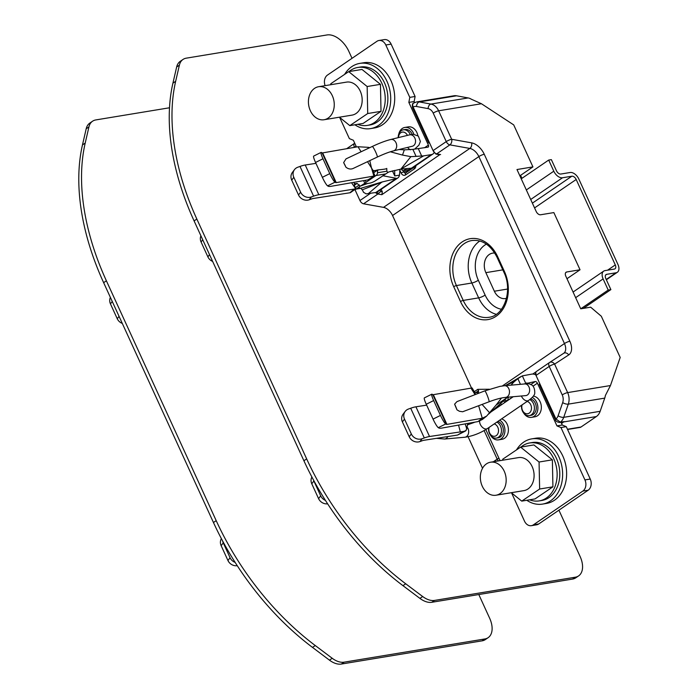 <?xml version="1.0" encoding="UTF-8"?>
<svg xmlns="http://www.w3.org/2000/svg" width="699" height="699" viewBox="0 0 699 699"><rect width="100%" height="100%" fill="white"/><g stroke="black" fill="none" stroke-linecap="round" stroke-linejoin="round"><path stroke-width="1.05" d="M391.125 44.116A8.371 6.405 -99.4 0 0 384.275 39.616L378.954 40.49A8.371 6.405 80.6 0 1 385.804 44.998L409.789 97.362L415.101 96.488L391.125 44.116L385.804 44.998M415.101 96.488L414.158 101.521L408.845 102.395L428.4 145.104A2.088 1.267 -124.3 0 1 428.251 147.052A2.088 1.267 -124.3 0 1 427.919 147.183L412.882 149.376L416.08 156.366L410.855 156.655L400.868 169.123L412.087 168.127A10.459 6.343 55.7 0 0 412.786 167.743L432.969 153.963A10.459 6.343 55.7 0 0 434.228 152.565M414.621 102.526L414.158 101.521M398.779 134.033A10.459 8.004 80.6 0 1 404.835 127.445L408.295 126.877A10.459 8.004 80.6 0 1 416.866 132.504A10.459 8.004 80.6 0 1 417.862 135.702M356.455 147.008L353.371 140.272L349.369 138.62L339.653 117.406M408.845 102.395L409.789 97.362M325.131 85.645A8.371 6.405 80.6 0 1 327.482 75.073L376.918 41.32A8.371 6.405 80.6 0 1 378.954 40.49M370.592 128.607L374.577 127.943A33.054 25.278 -99.4 0 0 394.35 103.688A33.054 25.278 -99.4 0 0 363.829 62.727L359.836 63.382A33.054 25.278 80.6 0 1 390.156 91.884A33.054 25.278 80.6 0 1 370.592 128.607A33.054 25.278 80.6 0 1 354.891 124.78M344.59 74.4A33.054 25.278 80.6 0 1 359.836 63.382M367.333 125.401L369.989 124.964A29.367 22.464 -99.4 0 0 384.485 82.832A29.367 22.464 -99.4 0 0 360.439 67.025L357.774 67.462A29.367 22.464 80.6 0 1 384.721 92.775A29.367 22.464 80.6 0 1 367.333 125.401A29.367 22.464 80.6 0 1 357.731 124.317M349.028 71.578A29.367 22.464 80.6 0 1 357.774 67.462M380.448 84.334L361.995 69.437L348.696 71.63L367.158 86.527L367.718 113.526L349.823 125.619L363.122 123.426L381.016 111.333L380.448 84.334L367.158 86.527M367.718 113.526L381.016 111.333M324.065 119.739L351.981 115.134A16.732 12.8 -99.4 0 0 360.247 91.123A16.732 12.8 -99.4 0 0 346.538 82.115L318.622 86.72A16.732 12.8 80.6 0 1 333.973 101.145A16.732 12.8 80.6 0 1 324.065 119.739A16.732 12.8 80.6 0 1 310.356 110.73A16.732 12.8 80.6 0 1 318.622 86.72M330.828 84.701L330.802 83.723L348.696 71.63M349.823 125.619L339.408 117.214M416.08 156.366L423.655 155.877L401.899 168.468M411.396 168.214L431.318 154.61L423.655 155.877M431.318 154.61A10.459 6.343 55.7 0 0 432.969 153.963M399.985 169.28L399.505 175.143A10.459 6.343 -124.3 0 1 397.679 178.062L377.495 191.841A10.459 6.343 -124.3 0 1 375.844 192.487L366.197 193.885L363.489 192.277L362.746 190.644M397.679 178.062A10.459 6.343 -124.3 0 1 396.98 178.437L382.03 181.993L362.222 189.866L360.876 188.284M406.783 168.468L403.9 170.442A2.088 1.599 80.6 0 1 403.393 170.643A2.088 1.599 80.6 0 1 401.68 169.516L401.453 169.036M403.393 170.643L408.705 169.77A2.088 1.599 -99.4 0 0 409.221 169.56L411.178 168.223M407.928 171.447A2.088 1.599 80.6 0 1 407.823 171.246L407.255 170.006M367.735 183.453L360.212 186.144L358.596 187.454L360.413 188.398L382.03 181.993M396.98 178.437L382.764 175.737M355.284 189.202L360.413 188.398M358.596 187.454L355.503 189.534M360.212 186.144L357.075 183.426L354.41 183.776L353.965 182.317M364.817 183.295L361.06 185.681M354.236 183.986L354.708 183.662L354.402 185.628L355.843 188.721M389.282 171.832L393.432 170.713M392.628 171.281L394.752 175.921L394.682 170.399M390.348 151.779L402.502 155.064L404.319 149.857L412.882 149.376M404.319 149.857L399.094 149.499M385.857 173.894L376.036 175.519L366.101 182.299A4.185 0.9 155.4 0 0 364.957 183.601A4.185 0.9 155.4 0 0 366.014 183.732L370.007 183.077A4.185 0.9 155.4 0 0 375.407 180.761L387.866 172.539L386.853 171.22L386.765 168.424C386.599 168.913 383.629 169.403 377.844 169.892L373.353 171.019L371.492 167.952L369.762 160.621M376.036 175.519A4.185 3.198 -99.4 0 0 377.53 172.749L377.373 170.215L373.642 172.758M400.868 169.123L388.81 171.963M388.793 171.971L387.866 172.539M373.423 170.844L373.982 170.46L373.353 171.019L373.537 172.513L375.022 175.868M368.233 148.389L368.12 147.323L369.832 147.638M402.502 155.064L410.855 156.655M377.373 170.215L377.844 169.892L377.731 171.01M374.76 175.912L336.228 182.605A2.088 0.454 -24.6 0 1 335.721 182.596L335.022 182.177L327.613 185.864L328.181 186.205A12.547 2.709 155.4 0 0 331.204 186.275L367.761 179.914L369.605 179.398L375.04 175.851M373.878 176.052L371.492 167.952L367.499 161.687M372.287 146.475L346.031 158.865L343.637 162.605L345.935 167.201C348.259 169.027 350.61 169.473 352.978 168.546L377.285 157.074A5.854 0.699 -115.3 0 0 374.97 150.538A5.854 0.699 -115.3 0 0 373.799 148.371A5.854 0.699 -115.3 0 0 372.287 146.475C379.347 143.155 385.472 140.831 390.671 139.512L409.527 134.863A5.854 4.543 -103.8 0 1 415.337 139.468A5.854 4.543 -103.8 0 1 412.331 146.24L412.987 146.004M361.112 151.753L357.967 146.746L322.623 152.898L336.228 182.605M327.613 185.864A8.371 1.197 -116.4 0 1 322.353 177.319L315.546 162.465A8.371 1.197 -116.4 0 1 313.685 156.087L321.094 152.399A8.371 1.197 63.6 0 1 321.426 152.469L322.117 152.88A2.088 0.454 155.4 0 0 322.623 152.898M321.094 152.399A8.371 1.197 63.6 0 0 322.964 158.778L315.546 162.465M322.353 177.319L329.762 173.632L322.964 158.778M329.762 173.632A8.371 1.197 63.6 0 0 335.022 182.177M357.967 146.746L368.12 147.323M401.855 168.511L401.348 168.843M362.659 190.504L362.222 189.866M368.181 193.754L381.208 182.596M363.192 191.474L363.489 192.277M381.741 182.229L381.296 182.553M350.391 192.679L355.87 188.782M315.948 163.348L305.227 165.008L318.831 194.724A12.547 2.709 155.4 0 0 313.598 196.157L311.361 196.961L309.264 199.765L312.016 198.787A2.088 0.454 -24.6 0 1 312.89 198.542L350.12 192.741M318.831 194.724L355.747 188.826L351.553 182.736M309.264 199.765A8.371 7.602 -143.3 0 1 298.508 194.977L291.71 180.124A8.371 7.602 -143.3 0 1 292.357 172.478L294.454 169.665A8.371 7.602 36.7 0 1 297.757 167.244L299.993 166.441A12.547 2.709 -24.6 0 1 305.227 165.008M294.454 169.665A8.371 7.602 36.7 0 0 293.807 177.31L291.71 180.124M298.508 194.977L300.614 192.164L293.807 177.31M300.614 192.164A8.371 7.602 36.7 0 0 311.361 196.961M404.835 127.445A10.459 8.004 80.6 0 1 413.406 133.081A10.459 8.004 80.6 0 1 413.904 134.339M398.22 137.651A8.371 6.405 80.6 0 1 403.314 129.813L405.175 129.507A8.371 6.405 80.6 0 1 412.034 134.016A8.371 6.405 80.6 0 1 412.192 134.383M403.314 129.813A8.371 6.405 80.6 0 1 410.173 134.322A8.371 6.405 80.6 0 1 410.33 134.68M407.421 135.388A6.274 4.797 -99.4 0 0 402.047 132.155A6.274 4.797 -99.4 0 0 398.509 137.581M429.588 142.972L429.238 143.024A2.088 0.454 -24.6 0 1 428.705 142.963A2.088 0.454 -24.6 0 1 429.282 142.308L413.135 107.043C412.314 104.728 412.663 103.33 414.175 102.84M428.705 142.963L412.567 107.698C412.104 104.833 412.454 103.277 413.625 103.033L416.744 101.905A12.547 9.603 80.6 0 1 419.33 101.932A4.185 2.595 -79.6 0 0 416.49 106.493A8.371 6.405 80.6 0 0 413.135 107.043A2.088 0.454 155.4 0 0 412.559 107.698M416.49 106.493L428.085 108.625A8.371 6.405 80.6 0 1 433.214 113.116A4.185 0.9 -24.6 0 1 438.623 110.8L481.436 103.74L513.704 124.894L532.935 166.895L516.98 169.534L521.236 178.813L548.698 160.062L553.8 171.203A8.371 5.076 55.7 0 0 562.52 177.756L571.826 176.218A4.185 2.543 -124.3 0 1 576.186 179.494L534.56 207.918M567.562 429.483L580.004 427.43A4.185 3.198 -99.4 0 0 581.026 427.01L596.352 416.552A12.547 9.603 -99.4 0 0 600.153 411.309L604.731 398.124A12.547 9.603 -99.4 0 0 605.36 395.538L610.454 385.542L620.188 357.469L601.315 316.245L590.655 307.176L583.412 308.373L610.874 289.613L608.209 290.059L603.115 278.91A8.371 5.076 -124.3 0 1 603.709 271.125A8.371 5.076 -124.3 0 1 605.028 270.609L614.334 269.071A4.185 2.543 55.7 0 0 614.989 268.818A4.185 2.543 55.7 0 0 615.295 264.921L576.186 179.494M565.605 272.75L566.74 271.972A4.185 2.543 55.7 0 0 566.085 272.234A4.185 2.543 55.7 0 0 565.788 276.122L580.747 308.809L583.412 308.373M566.74 271.972L580.039 269.779L553.853 212.583L540.554 214.776A4.185 2.543 55.7 0 1 536.203 211.5L521.236 178.813M580.747 308.809L608.209 290.059M606.234 279.478L616.037 272.785A8.371 5.076 -124.3 0 0 617.348 272.269A8.371 5.076 -124.3 0 0 617.951 264.484L578.842 179.058A8.371 5.076 55.7 0 0 570.122 172.504L560.816 174.042A4.185 2.543 -124.3 0 1 556.456 170.766L551.354 159.625L548.698 160.062M616.037 272.785L606.732 274.323A4.185 2.543 55.7 0 0 606.068 274.585A4.185 2.543 55.7 0 0 605.771 278.473L610.874 289.613M92.556 121.215L89.813 123.085A20.918 12.696 55.7 0 0 86.195 128.782L82.465 144.938A209.184 126.93 55.7 0 0 103.644 282.676L213.457 522.52A209.184 126.93 55.7 0 0 312.514 647.414L329.474 660.162A20.918 12.696 55.7 0 0 341.365 664.05L482.1 640.843A20.918 12.696 55.7 0 0 485.394 639.55L488.138 637.671A20.918 12.696 -124.3 0 1 484.844 638.965L344.118 662.171A20.918 12.696 -124.3 0 1 332.226 658.283L315.266 645.544A209.184 126.93 -124.3 0 1 216.201 520.65L106.388 280.797A209.184 126.93 -124.3 0 1 85.208 143.068L88.939 126.903A20.918 12.696 -124.3 0 1 92.556 121.215A20.918 12.696 -124.3 0 1 95.85 119.922L169.499 107.777M183.007 59.45L180.263 61.329A20.918 12.696 55.7 0 0 176.646 67.017L172.915 83.181A209.184 126.93 55.7 0 0 194.095 220.91L303.908 460.763A209.184 126.93 55.7 0 0 402.965 585.657L419.924 598.396A20.918 12.696 55.7 0 0 431.816 602.285L572.551 579.078A20.918 12.696 55.7 0 0 575.845 577.785L578.589 575.915A20.918 12.696 -124.3 0 1 575.294 577.208L434.568 600.415A20.918 12.696 -124.3 0 1 422.677 596.527L405.708 583.779A209.184 126.93 -124.3 0 1 306.651 458.885L196.838 219.04A209.184 126.93 -124.3 0 1 175.659 81.302L179.39 65.147A20.918 12.696 -124.3 0 1 183.007 59.45A20.918 12.696 -124.3 0 1 186.301 58.157L327.036 34.95A20.918 12.696 -124.3 0 1 348.827 51.324L352.025 58.314M471.528 388.041L392.55 215.519A10.459 6.343 55.7 0 0 383.515 207.367L363.559 203.802A4.185 2.543 55.7 0 1 359.95 200.534L370.426 193.387M354.891 189.49L359.95 200.534M558.912 510.183L580.091 556.448A20.918 12.696 -124.3 0 1 578.589 575.915M468.094 436.735L482.528 468.278M532.769 374.052L535.818 371.964M439.697 154.759L381.837 194.698L382.336 191.832L381.182 189.324M478.806 594.543L489.641 618.204A20.918 12.696 -124.3 0 1 488.138 637.671M481.436 103.74L471.275 99.188A12.547 9.603 -99.4 0 0 468.155 97.939L456.561 95.798A12.547 9.603 -99.4 0 0 453.966 95.772L416.744 101.905M521.952 178.324L520.58 175.335L532.935 166.895M520.58 175.335L519.707 175.484M580.039 269.779L566.968 278.709M429.282 142.308L433.074 150.6L435.931 154.086L439.619 154.75M380.099 190.067L380.78 191.561L378.552 193.265L375.73 192.513M212.645 261.426A8.371 7.602 -143.3 0 1 207.883 256.856L201.085 242.003A8.371 7.602 -143.3 0 1 200.91 235.79M122.299 323.419A8.371 7.602 -143.3 0 1 117.257 318.744L110.459 303.882A8.371 7.602 -143.3 0 1 110.398 297.416M237.249 565.683A8.371 7.602 -143.3 0 1 227.961 560.528L230.058 557.715A8.371 7.602 36.7 0 0 235.152 562.415M222.666 541.052A8.371 7.602 36.7 0 0 223.252 542.861L221.155 545.674L227.961 560.528M221.155 545.674A8.371 7.602 -143.3 0 1 221.391 538.649M223.252 542.861L230.058 557.715M535.81 372.235L536.011 375.433L539.811 383.725A2.088 0.454 155.4 0 0 539.235 384.38L555.382 419.645C555.731 421.209 557.199 422.152 559.803 422.476A2.088 1.599 80.6 0 0 560.397 422.213A12.547 9.603 -99.4 0 0 563.726 417.32A4.185 1.564 -160.8 0 1 558.099 415.791A8.371 6.405 80.6 0 1 555.958 418.989L560.397 422.213L564.189 421.584L561.55 423.437A2.088 1.267 55.7 0 0 561.699 423.411M539.811 383.725L555.958 418.989A2.088 0.454 155.4 0 0 555.382 419.636M535.355 372.637L536.316 371.536A4.185 2.543 55.7 0 1 536.343 371.519L549.528 362.519A4.185 3.329 56.9 0 1 554.604 364.118L567.64 392.602L610.454 385.542M523.752 384.031L535.216 381.54A2.088 1.267 -124.3 0 1 537.4 383.183L556.954 425.892L562.267 425.018L561.017 422.275M562.267 425.018L566.269 426.67L560.956 427.543L556.954 425.892M560.956 427.543L584.932 479.916A8.371 6.405 80.6 0 1 582.835 491.091L533.407 524.844A8.371 6.405 80.6 0 1 531.362 525.674L536.683 524.8A8.371 6.405 -99.4 0 0 538.728 523.97L588.156 490.217A8.371 6.405 -99.4 0 0 590.244 479.042L566.269 426.67M564.189 421.584L563.342 421.89M531.362 525.674A8.371 6.405 80.6 0 1 524.512 521.166L511.572 492.9M500.047 460.641L485.831 429.588M535.757 374.83A10.459 6.343 55.7 0 0 531.817 374.114L522.336 375.87L517.854 378.666L520.449 384.319M512.437 396.787A2.088 1.599 -99.4 0 0 512.131 397.338M475.407 394.507L474.813 392.62L478.404 392.558L478.588 390.689L477.697 389.352L489.352 389.238M474.071 391.894L477.697 389.352M520.904 376.595L506.985 384.712L513.983 381.925L510.995 385.158M501.498 398.019L496.089 405.079L507.701 397.207M478.011 421.584L482.17 418.255L446.923 424.398A2.088 0.454 -24.6 0 1 446.416 424.38L445.726 423.97L438.308 427.648L438.876 427.989A12.547 2.709 155.4 0 0 441.899 428.068L478.011 421.584L482.432 419.444L486.6 416.132L496.089 405.079M489.693 412.873L482.109 404.468M506.102 398.631L488.61 414.061M501.664 404.642L500.414 403.655M503.481 400.946L505.106 402.292M500.239 405.612L497.749 405.997M464.04 431.397L466.181 430.348L467.841 423.55M466.81 428.941L465.228 424.005M463.62 431.414L429.527 436.508A12.547 2.709 155.4 0 0 424.302 437.941L422.065 438.745L419.959 441.558L422.712 440.571A2.088 0.454 -24.6 0 1 423.585 440.335L457.583 435.049L463.62 431.414L465.543 430.986L457.583 435.049M466.181 430.348L465.543 430.986M405.158 411.458A8.371 7.602 36.7 0 0 404.503 419.094L402.406 421.908A8.371 7.602 -143.3 0 1 403.052 414.262L405.158 411.458A8.371 7.602 36.7 0 1 408.461 409.037L410.697 408.233A12.547 2.709 -24.6 0 1 415.922 406.801L426.652 405.132M419.959 441.558A8.371 7.602 -143.3 0 1 409.212 436.761L411.309 433.957A8.371 7.602 36.7 0 0 422.065 438.745M402.406 421.908L409.212 436.761M404.503 419.094L411.309 433.957M513.983 381.925L517.854 378.666M474.813 392.62L472.131 387.971L471.589 388.032M475.075 394.629L470.977 388.128L471.58 388.032M486.6 416.132L482.275 418.238L478.675 405.796M484.844 390.863L456.963 401.619L454.603 404.171L456.963 409.832L459.435 411.274L462.633 411.763L489.055 401.794C495.74 399.269 501.253 397.801 505.587 397.399A5.854 4.404 84.9 0 0 508.916 388.941A5.854 4.404 84.9 0 0 504.547 385.726L499.916 386.39L484.844 390.863A5.854 0.603 68.9 0 1 486.95 394.708A5.854 0.603 68.9 0 1 488.138 397.801A5.854 0.603 68.9 0 1 489.055 401.794M470.977 388.128L433.319 394.682L446.923 424.398M431.799 394.192A8.371 1.197 63.6 0 0 433.66 400.562L426.25 404.249A8.371 1.197 -116.4 0 1 424.38 397.871L431.799 394.192A8.371 1.197 63.6 0 1 432.122 394.253L432.812 394.673A2.088 0.454 155.4 0 0 433.319 394.682M438.308 427.648A8.371 1.197 -116.4 0 1 433.048 419.112L440.466 415.424A8.371 1.197 63.6 0 0 445.726 423.97M426.25 404.249L433.048 419.112M433.66 400.562L440.466 415.424M508.383 400.055A2.088 1.599 80.6 0 1 508.82 399.601L513.005 396.744M327.639 503.839A8.371 7.602 -143.3 0 1 318.587 498.649L320.684 495.836A8.371 7.602 36.7 0 0 325.437 500.405M313.519 480.038A8.371 7.602 36.7 0 0 313.877 480.982L311.78 483.787L318.587 498.649M311.78 483.787A8.371 7.602 -143.3 0 1 311.894 476.989M313.877 480.982L320.684 495.836M506.495 298.316A13.596 10.398 80.6 0 1 505.499 298.552A13.596 10.398 80.6 0 1 494.359 291.23L485.857 272.654A13.596 10.398 80.6 0 1 492.568 253.152A13.596 10.398 80.6 0 1 494.796 253.09M533.372 396.115A10.459 8.004 80.6 0 1 541.314 406.329A10.459 8.004 80.6 0 1 534.98 416.787L531.528 417.355A10.459 8.004 80.6 0 1 523.673 413.057M501.594 418.876A10.459 8.004 80.6 0 1 508.4 429.588A10.459 8.004 80.6 0 1 502.022 439.287L498.57 439.863A10.459 8.004 80.6 0 1 490.715 435.564M542.503 504.101L546.496 503.437A33.054 25.278 -99.4 0 0 566.269 479.182A33.054 25.278 -99.4 0 0 535.74 438.221L531.756 438.876A33.054 25.278 80.6 0 1 562.276 479.837A33.054 25.278 80.6 0 1 542.503 504.101A33.054 25.278 80.6 0 1 526.801 500.274M516.509 449.894A33.054 25.278 80.6 0 1 531.756 438.876M539.244 500.895L541.908 500.458A29.367 22.464 -99.4 0 0 556.404 458.326A29.367 22.464 -99.4 0 0 532.35 442.519L529.693 442.956A29.367 22.464 80.6 0 1 553.748 458.762A29.367 22.464 80.6 0 1 539.244 500.895A29.367 22.464 80.6 0 1 529.641 499.811M520.947 447.072A29.367 22.464 80.6 0 1 529.693 442.956M521.742 501.113L535.032 498.92L552.926 486.827L552.367 459.828L533.905 444.931L520.615 447.124L539.069 462.022L539.637 489.02L521.742 501.113L511.327 492.708M502.738 460.195L502.721 459.217L520.615 447.124M495.984 495.233L523.901 490.628A16.732 12.8 -99.4 0 0 532.157 466.617A16.732 12.8 -99.4 0 0 518.457 457.609L490.532 462.214A16.732 12.8 80.6 0 1 505.884 476.639A16.732 12.8 80.6 0 1 495.984 495.233A16.732 12.8 80.6 0 1 482.275 486.224A16.732 12.8 80.6 0 1 490.532 462.214M539.637 489.02L552.926 486.827M552.367 459.828L539.069 462.022M499.715 420.16A10.459 8.004 80.6 0 1 504.923 431.204A10.459 8.004 80.6 0 1 498.57 439.863M497.828 421.445A8.371 6.405 80.6 0 1 502.363 425.787A8.371 6.405 80.6 0 1 498.23 437.792L496.369 438.098A8.371 6.405 80.6 0 1 488.645 427.718M496.858 422.109A8.371 6.405 80.6 0 1 500.501 426.093A8.371 6.405 80.6 0 1 496.369 438.098M489.143 427.377A6.274 4.797 -99.4 0 0 492.349 435.896A6.274 4.797 -99.4 0 0 498.431 431.816A6.274 4.797 -99.4 0 0 494.245 423.952M532.254 397.425A10.459 8.004 80.6 0 1 537.889 408.426A10.459 8.004 80.6 0 1 531.528 417.355M530.637 398.902A8.371 6.405 80.6 0 1 535.312 403.288A8.371 6.405 80.6 0 1 531.188 415.293L529.326 415.599A8.371 6.405 80.6 0 1 521.594 405.219M529.772 399.592A8.371 6.405 80.6 0 1 533.451 403.594A8.371 6.405 80.6 0 1 529.326 415.599M522.092 404.878A6.274 4.797 -99.4 0 0 525.299 413.397A6.274 4.797 -99.4 0 0 531.38 409.317A6.274 4.797 -99.4 0 0 527.195 401.453M345.935 167.201A5.854 0.699 -115.3 0 0 343.637 162.605M456.963 409.832A5.854 0.603 -111.1 0 0 454.603 404.171M424.546 147.742L428.4 145.104M418.325 148.695L421.672 156.008M375.844 192.487L395.765 178.892M355.363 187.69L359.408 184.955M394.752 175.921L399.505 175.143M365.219 180.359L366.101 182.299M386.835 171.22L377.53 172.749M367.761 179.914L374.55 175.921M335.721 182.596L322.117 152.88M382.379 181.923L381.837 182.229M349.78 192.828L354.096 189.246M313.598 196.157L299.993 166.441M357.075 183.426L354.271 185.314M403.9 170.442L409.221 169.56M456.561 95.798L419.33 101.932L430.933 104.072L468.155 97.939M428.085 108.625A4.185 2.595 -79.6 0 1 430.933 104.072A12.547 9.603 -99.4 0 1 438.623 110.8L451.668 139.284A4.185 0.9 155.4 0 0 446.259 141.6L433.074 150.6A4.185 2.543 -124.3 0 0 436.692 153.867L449.876 144.868L469.824 148.433L383.515 207.367M433.214 113.116L446.259 141.6A4.185 2.543 -124.3 0 0 449.876 144.868A4.185 2.857 -79.9 0 0 451.668 139.284L471.615 142.858A14.644 8.886 -124.3 0 1 484.258 154.269L569.86 341.243A14.644 8.886 -124.3 0 1 568.715 354.935L554.604 364.118A4.185 0.9 -24.6 0 0 549.196 366.433L562.241 394.918A4.185 0.9 -24.6 0 1 567.64 392.602A12.547 9.603 -99.4 0 1 568.304 404.136A4.185 1.564 -160.8 0 1 562.678 402.607A8.371 6.405 -99.4 0 0 562.241 394.918M575.653 297.669L603.115 278.91M526.338 189.953L553.8 171.203M530.698 199.486L562.52 177.756M532.376 203.156L571.826 176.218M607.58 270.19L615.295 264.921M606.732 274.323L605.587 275.1M375.529 192.54A4.185 2.543 55.7 0 0 377.923 193.999L363.559 203.802M568.715 354.935A4.185 3.329 56.9 0 0 563.682 353.301L549.571 362.484A4.185 4.185 0 0 0 549.493 362.536L536.316 371.536A4.185 2.543 55.7 0 0 536.011 375.433L549.196 366.433A4.185 2.543 55.7 0 1 549.528 362.519L563.639 353.336A4.185 3.329 56.9 0 1 563.682 353.301A10.459 6.343 55.7 0 0 563.709 353.292A10.459 6.343 55.7 0 0 564.46 343.558A4.185 0.9 -24.6 0 1 569.86 341.243M440.615 154.566L436.692 153.867A2.088 1.433 100.1 0 1 435.931 154.086M378.552 193.265A2.088 1.433 100.1 0 1 377.923 193.999L381.837 194.698M572.551 579.078L575.294 577.208M431.816 602.285L434.568 600.415M419.924 598.396L422.677 596.527M402.965 585.657L405.708 583.779M303.908 460.763L306.651 458.885M194.095 220.91L196.838 219.04M172.915 83.181L175.659 81.302M176.646 67.017L179.39 65.147M482.1 640.843L484.844 638.965M341.365 664.05L344.118 662.171M329.474 660.162L332.226 658.283M312.514 647.414L315.266 645.544M213.457 522.52L216.201 520.65M103.644 282.676L106.388 280.797M82.465 144.938L85.208 143.068M86.195 128.782L88.939 126.903M471.615 142.858A4.185 2.857 100.1 0 1 469.824 148.433A10.459 6.343 55.7 0 1 478.859 156.585L564.46 343.558L502.31 385.997M484.258 154.269A4.185 0.9 155.4 0 0 478.859 156.585L392.55 215.519M382.336 191.832L380.78 191.561M356.114 146.266A2.088 0.454 155.4 0 0 354.358 147.157L354.445 147.358M346.687 148.704L354.716 143.225A4.185 2.543 55.7 0 0 354.655 143.26A4.185 2.543 55.7 0 0 354.358 147.157L353.93 147.445M403.271 170.661L403.839 171.902A2.088 0.454 155.4 0 0 401.139 173.055A4.185 3.198 -99.4 0 0 405.577 174.899L414.367 168.896A4.185 3.198 -99.4 0 0 415.896 165.619M399.933 170.425L401.139 173.055M407.823 171.246L403.839 171.902A2.088 1.599 -99.4 0 0 405.551 173.029A2.088 1.599 -99.4 0 0 405.665 173.002M406.058 172.819A2.088 1.267 55.7 0 0 405.735 172.95A2.088 1.267 55.7 0 0 405.577 174.899M405.551 173.029L414.516 166.947A2.088 1.267 55.7 0 0 414.367 168.896M202.736 239.783L201.085 242.003M207.883 256.856L209.543 254.646M112.251 301.479L110.459 303.882M117.257 318.744L119.057 316.332M604.731 398.124L568.304 404.136L563.726 417.32L600.153 411.309M562.678 402.607L558.099 415.791M522.336 375.87L525.683 383.183M478.588 390.689L475.39 392.899M499.418 404.529L499.925 405.638L492.087 410.995M460.283 431.729L458.561 425.167M424.302 437.941L410.697 408.233M415.922 406.801L429.527 436.508M530.707 384.625L535.216 381.54M537.4 383.183L533.049 386.145M526.793 382.93L525.106 383.908M446.416 424.38L432.812 394.673M590.244 479.042L584.932 479.916M588.156 490.217L582.835 491.091M533.407 524.844L538.728 523.97M567.457 429.256L581.026 427.01M563.91 421.899L596.352 416.552M498.378 460.912A4.185 2.543 -124.3 0 1 497.19 459.138A2.088 0.454 -24.6 0 1 498.955 458.256M493.389 461.742L497.19 459.138L484.127 430.593M508.488 399.907L508.243 399.95A2.088 1.599 80.6 0 1 508.767 397.154L509.239 397.076M505.097 399.522A4.185 3.198 -99.4 0 0 505.543 401.104L505.849 401.785M508.313 400.099L508.243 399.95A2.088 0.454 155.4 0 0 505.543 401.104M502.808 269.858L485.857 272.654M494.359 291.23L507.57 289.045M486.39 244.126A26.361 20.157 -99.4 0 0 478.326 280.238L485.132 295.092A26.361 20.157 -99.4 0 0 501.48 309.255M485.132 295.092A5.024 1.083 -24.6 0 1 478.649 297.87A31.376 24.002 -99.4 0 0 496.264 314.323M504.46 271.562L497.662 256.708A33.473 25.601 -99.4 0 0 462.083 241.994A33.473 25.601 -99.4 0 0 453.721 286.712L460.519 301.566A33.473 25.601 -99.4 0 0 496.098 316.28A33.473 25.601 -99.4 0 0 504.46 271.562A2.088 0.454 -24.6 0 0 503.892 272.217C513.075 290.662 504.075 315.861 488.924 317.302A31.376 24.002 80.6 0 1 463.227 300.413L478.649 297.87L471.842 283.008A5.024 1.083 155.4 0 0 478.326 280.238M479.82 240.998A31.376 24.002 -99.4 0 0 471.842 283.008L456.421 285.55A31.376 24.002 80.6 0 1 471.912 240.526C482.31 239.407 490.707 245.017 497.085 257.354A2.088 0.454 155.4 0 1 497.662 256.708M460.519 301.566A2.088 0.454 -24.6 0 1 463.227 300.413L456.421 285.55A2.088 0.454 -24.6 0 0 453.721 286.712M407.613 147.402A5.854 3.556 55.7 0 0 410.427 149.813M377.285 157.074C383.856 154.007 389.256 151.945 393.476 150.888A5.854 4.543 -103.8 0 0 395.922 142.57A5.854 4.543 -103.8 0 0 390.671 139.512M504.547 385.726L524.713 383.943A5.854 4.404 84.9 0 1 529.615 389.387A5.854 4.404 84.9 0 1 525.744 395.608L505.587 397.399M524.713 383.943C531.756 382.869 535.093 386.11 534.726 393.659C534.237 395.547 532.166 397.827 528.523 400.483A5.854 3.556 -124.3 0 1 527.404 400.877A5.854 3.556 -124.3 0 1 521.384 396.001M528.523 400.483L487.325 428.618A5.854 3.556 -124.3 0 1 486.207 429.003A5.854 3.556 -124.3 0 1 481.62 426.477A5.854 3.556 -124.3 0 1 479.628 421.034M487.325 428.618C479.995 433.31 472.48 436.185 464.774 437.242A5.854 4.404 -95.1 0 0 466.443 436.63A5.854 4.404 -95.1 0 0 467.046 427.063M464.774 437.242L444.616 439.024A5.854 4.404 -95.1 0 0 446.285 438.422A5.854 4.404 -95.1 0 0 447.841 436.56M363.602 180.639L364.957 183.601M573.075 292.042L603.709 271.125M617.348 272.269L606.365 279.775M414.516 166.947L414.996 166.24M505.167 385.673L507.063 384.642M563.324 421.899L559.803 422.476M503.892 272.217L497.085 257.354M414.76 149.027L418.911 145.156L420.396 141.495L418.386 136.148L413.45 134.322L409.527 134.863M393.476 150.888L412.331 146.24M525.744 395.608L526.356 395.494M491.135 411.833L513.267 396.717M474.245 422.432L467.413 424.861M444.616 439.024L436.438 438.334"/></g></svg>
